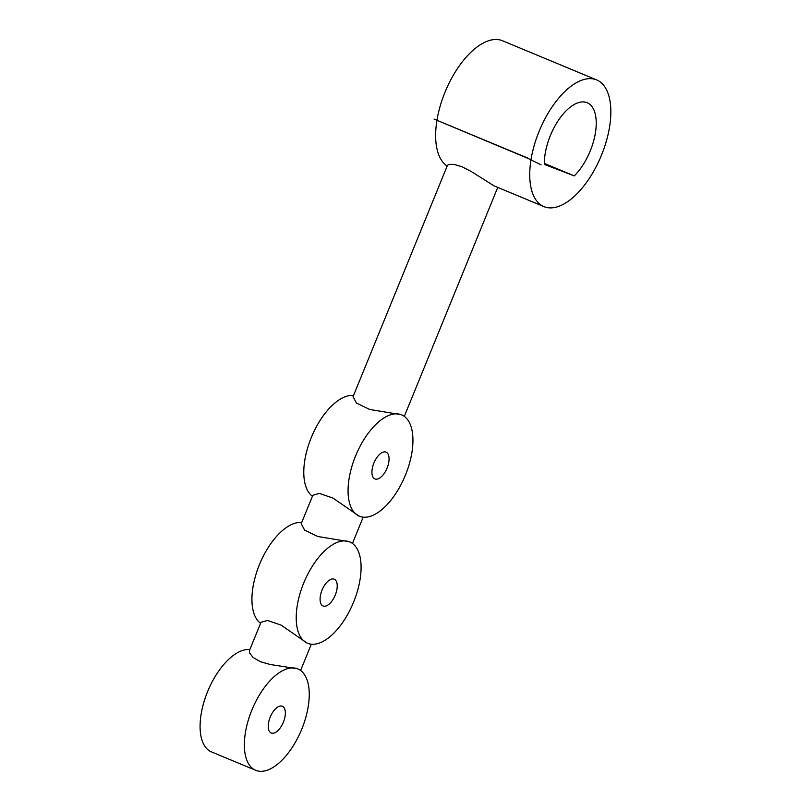 <?xml version="1.0" encoding="UTF-8"?>
<svg xmlns="http://www.w3.org/2000/svg" width="811" height="811" viewBox="0 0 811 811"><rect width="100%" height="100%" fill="white"/><g stroke="black" fill="none" stroke-linecap="round" stroke-linejoin="round"><path stroke-width="1.22" d="M256.063 770.45A54.895 26.692 -67.4 0 1 255.718 770.308A54.895 26.692 -67.4 0 1 252.008 709.726A54.895 26.692 -67.4 0 1 297.546 668.811A54.895 26.692 -67.4 0 1 297.89 668.953A54.895 26.692 -67.4 0 1 301.601 729.535A54.895 26.692 -67.4 0 1 256.063 770.45M307.126 643.072L281.082 625.099L267.518 620.466L260.99 622.301L249.372 650.757L249.585 652.997L253.022 657.376L260.159 661.634L270.104 664.483L297.343 668.73M211.783 752.03A54.895 26.692 -67.4 0 1 211.438 751.888A54.895 26.692 -67.4 0 1 206.42 694.632A54.895 26.692 -67.4 0 1 249.849 649.581M375.027 478.956A14.497 7.046 -67.4 0 1 374.935 478.926A14.497 7.046 -67.4 0 1 373.993 462.828A14.497 7.046 -67.4 0 1 386.066 452.153A14.497 7.046 -67.4 0 1 387.05 468.15A14.497 7.046 -67.4 0 1 375.027 478.956M359.76 516.354A54.895 26.692 112.6 0 0 405.297 475.439A54.895 26.692 112.6 0 0 401.587 414.857A54.895 26.692 112.6 0 0 401.242 414.715A54.895 26.692 112.6 0 0 355.705 455.64A54.895 26.692 112.6 0 0 359.415 516.222A54.895 26.692 112.6 0 0 359.76 516.354M353.069 396.66L356.445 403.047L369.725 409.474L401.029 414.644M353.545 395.484A54.895 26.692 112.6 0 0 311.282 437.565A54.895 26.692 112.6 0 0 312.417 496.261M358.969 516.019L332.926 498.045L319.362 493.412L312.833 495.247L301.216 523.713L304.601 530.09L317.882 536.517L349.186 541.687M543.938 206.623A68.611 33.373 112.6 0 0 544.374 206.795A68.611 33.373 112.6 0 0 601.286 155.641A68.611 33.373 112.6 0 0 596.653 79.914A68.611 33.373 112.6 0 0 596.217 79.742A68.611 33.373 112.6 0 0 539.295 130.895A68.611 33.373 112.6 0 0 543.938 206.623L494.102 185.891L471.242 171.506L462.098 166.782L454.211 164.42L448.99 164.369L447.5 165.272M323.173 606.01A14.497 7.046 -67.4 0 1 323.082 605.969A14.497 7.046 -67.4 0 1 322.139 589.881A14.497 7.046 -67.4 0 1 334.223 579.196A14.497 7.046 -67.4 0 1 335.207 595.203A14.497 7.046 -67.4 0 1 323.173 606.01M307.916 643.407A54.895 26.692 112.6 0 0 353.444 602.482A54.895 26.692 112.6 0 0 349.734 541.9A54.895 26.692 112.6 0 0 349.389 541.768A54.895 26.692 112.6 0 0 303.861 582.683A54.895 26.692 112.6 0 0 307.572 643.265A54.895 26.692 112.6 0 0 307.916 643.407M301.692 522.537A54.895 26.692 112.6 0 0 259.429 564.618A54.895 26.692 112.6 0 0 260.574 623.314M574.279 175.886L544.353 164.43A43.916 21.36 -67.4 0 1 559.093 119.349A43.916 21.36 -67.4 0 1 587.164 102.723A43.916 21.36 -67.4 0 1 595.254 133.785A43.916 21.36 -67.4 0 1 574.279 175.886L544.343 163.437M447.165 166.062A68.611 33.373 -67.4 0 1 446.597 88.46A68.611 33.373 -67.4 0 1 502.546 40.773L596.653 79.914M282.279 706.209A14.497 7.046 -67.4 0 1 282.37 706.249A14.497 7.046 -67.4 0 1 283.313 722.337A14.497 7.046 -67.4 0 1 271.239 733.012A14.497 7.046 -67.4 0 1 270.256 717.015A14.497 7.046 -67.4 0 1 282.279 706.209M541.089 164.866L527.637 158.226L434.037 119.075L528.143 158.226M211.438 751.888L255.718 770.308M404.304 416.388L497.751 187.402M353.059 396.66L447.49 165.272M352.45 543.431L363.176 517.165M300.607 670.484L311.323 644.208"/></g></svg>

